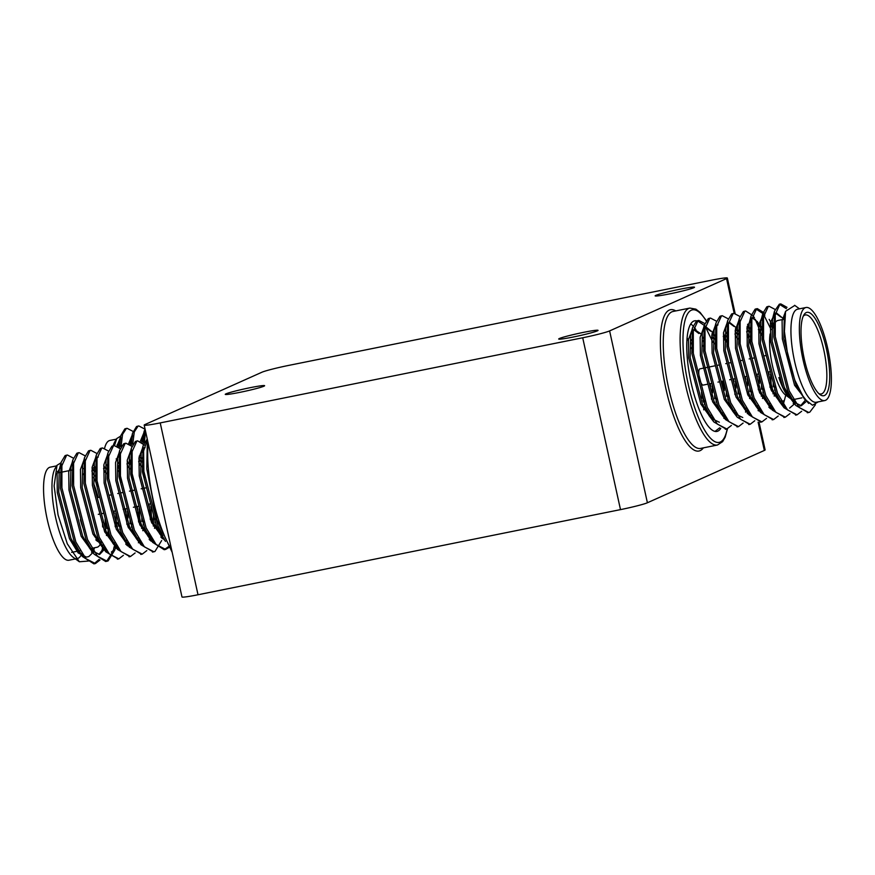 <?xml version="1.0" encoding="UTF-8"?>
<svg xmlns="http://www.w3.org/2000/svg" width="875" height="875" viewBox="0 0 875 875"><rect width="100%" height="100%" fill="white"/><g stroke="black" fill="none" stroke-linecap="round" stroke-linejoin="round"><path stroke-width="1.31" d="M688.33 340.637A55.967 15.619 78.6 0 0 687.072 338.166M691.414 347.78L693.317 353.172M701.498 392.153L701.969 398.125M703.741 409.839A56.416 15.739 78.6 0 0 703.686 406.634M703.478 402.128A56.416 15.739 78.6 0 0 703.052 396.758M688.363 340.32A56.416 15.739 78.6 0 0 687.105 337.848M815.423 404.742L809.802 412.136L808.752 412.464L799.236 407.542L789.228 390.895L775.283 336.733L775.25 314.573L779.953 304.194L780.795 303.909L787.008 307.355M801.653 411.283L797.048 414.827L787.533 409.905L777.514 393.258L763.569 339.095L763.536 316.925L768.25 306.556L769.081 306.272L775.02 309.4M794.15 400.498L793.942 401.8M789.95 413.645L785.334 417.178L775.83 412.267L765.811 395.62L751.866 341.447L751.833 319.288L756.536 308.908L757.367 308.634L764.323 312.977M770.328 323.684L771.564 326.605M782.436 402.85L782.239 404.152M778.236 416.008L773.631 419.541L764.116 414.63L754.097 397.983L740.152 343.809L740.13 321.65L744.833 311.27L745.664 310.997L752.773 315.547L754.458 317.778M755.267 319.353L763.623 339.686M770.569 374.172L771.597 390.95M770.733 405.213L770.525 406.514M766.533 418.37L761.928 421.903L752.412 416.992L742.394 400.334L728.448 346.172L728.416 324.002L733.13 313.633L733.95 313.348L739.9 316.477M746.911 328.398L748.147 331.319M749.962 336.109L751.92 342.048M758.866 376.534L759.478 383.37M759.806 389.517L759.894 393.312M759.03 407.575L758.822 408.877M754.819 420.722L750.225 424.255L740.709 419.355L730.691 402.697L716.734 348.523L716.712 326.364L721.416 315.995L722.236 315.711L728.197 318.828M735.208 330.761L736.444 333.681M738.259 338.472L740.206 344.4M747.152 378.897L747.775 385.733M748.103 391.88L748.18 395.664M747.316 409.938L747.119 411.228M743.116 423.084L738.522 426.617L729.006 421.717L718.977 405.059L705.031 350.886L704.998 328.727L709.712 318.347L710.522 318.073L716.483 321.191M723.494 333.123L728.503 346.763M735.448 381.259L736.061 388.095M735.612 412.289L735.405 413.591M731.402 425.447L726.819 428.98L717.303 424.08L707.273 407.422L693.317 353.248L693.295 331.089L697.998 320.709L698.819 320.436L704.78 323.553M711.791 335.486L713.027 338.406M714.842 343.197L716.8 349.125M723.734 383.611L724.358 390.447M723.898 414.652L723.702 415.953M719.698 427.809L715.083 431.342M690.802 323.837L693.066 325.916M703.128 345.548L705.086 351.477M712.031 385.973L712.644 392.809M712.195 417.014L711.988 418.316M808.019 412.562L795.791 405.431L787.763 391.191L773.817 337.028L774.495 311.183L779.33 304.205L786.395 308.711M796.305 414.914L784.087 407.794L776.059 393.553L762.103 339.391L762.792 313.534L766.784 306.852L768.359 306.502M792.859 399.536L792.684 400.794M784.602 417.277L772.384 410.156L764.345 395.916L750.4 341.742L751.078 315.897L755.081 309.203L755.891 308.93L763.219 313.753L771.17 329.645M781.277 400.838L780.981 403.145M772.887 419.639L760.67 412.508L752.642 398.278L738.686 344.105L739.375 318.259L743.367 311.566L744.942 311.216M758.395 329.263L759.795 332.894M762.169 339.981L765.308 351.827M768.808 371.875L769.103 374.467M769.836 382.955L770.055 387.45M769.562 403.2L769.267 405.508M769.202 405.945L768.961 407.4M761.184 422.002L748.967 414.87L740.928 400.63L726.983 346.467L727.672 320.622L731.664 313.928L733.239 313.578M746.681 331.614L753.594 354.178M757.094 374.227L757.4 376.83M758.133 385.317L758.352 389.812M757.859 405.562L757.564 407.87M749.47 424.353L737.253 417.233L729.225 402.992L715.269 348.819L715.958 322.973L719.95 316.291L721.536 315.941M734.978 333.977L736.378 337.608M738.752 344.695L741.891 356.541M745.391 376.589L745.686 379.192M746.156 407.914L745.85 410.233M745.784 410.67L745.544 412.125M737.767 426.716L725.55 419.595L717.511 405.355L703.566 351.181L704.255 325.336L708.247 318.642L709.822 318.303M723.264 336.339L724.664 339.97M727.038 347.058L730.177 358.903M733.677 378.952L733.983 381.555M734.716 390.031L734.934 394.538M734.442 410.277L734.147 412.584M726.053 429.078L713.836 421.947L705.808 407.717L691.862 353.544L692.541 327.698L696.533 321.005L697.375 320.72L704.878 325.817L712.961 342.333M715.334 349.42L718.473 361.266A56.416 15.739 78.6 0 0 718.462 361.233M721.973 381.314L722.269 383.906M722.739 412.639L722.433 414.947M703.62 351.772L706.759 363.617M710.259 383.666L710.566 386.269M711.298 394.756L711.517 399.252M711.025 415.002L710.73 417.309M808.598 403.397L794.577 385.262L782.359 338.964L782.086 320.841L785.52 311.533M805.361 400.17L800.559 405.814M795.594 405.169L782.862 387.625L770.645 341.327L770.481 322.394L775.064 313.305M775.819 313.261L780.872 317.023M794.314 400.772L793.745 402.292M793.636 402.566L793.22 403.473M783.891 407.531L771.159 389.977L758.942 343.689L758.778 324.756L762.661 315.908L763.755 315.613M769.158 319.375L773.084 326.069M783.278 400.805L782.042 404.655M772.177 409.894L759.445 392.339L747.228 346.052L747.064 327.108L751.647 318.03M752.402 317.975L757.455 321.738L763.077 332.259M773.194 382.298L773.281 386.816M773.194 390.928L773.019 393.848M770.897 405.486L770.328 407.017M770.219 407.291L769.803 408.188M760.473 412.245L747.742 394.702L735.525 348.403L735.263 330.28L738.686 320.972M747.195 326.222L748.366 328.245M749.777 331.023L751.363 334.622M761.491 384.661L761.578 389.178M761.48 393.291L761.305 396.211M759.194 407.848L758.625 409.369M758.505 409.653L758.1 410.55M748.77 414.608L736.028 397.064L723.822 350.766L723.548 332.642L726.972 323.323M728.984 322.7L734.038 326.452M735.492 328.584L736.652 330.597M738.062 333.375L739.659 336.984M749.777 387.012L749.864 391.541M749.777 395.653L749.602 398.573M747.48 410.2L746.911 411.731M737.056 416.97L724.325 399.416L712.108 353.128L711.845 334.994L715.269 325.686M726.359 335.737L727.945 339.347M738.073 389.375L738.161 393.903M735.777 412.562L735.208 414.094M725.353 419.333L712.622 401.778L700.405 355.48L700.131 337.356L703.566 328.048M705.567 327.414L710.62 331.177M712.075 333.309L713.245 335.322M714.645 338.1L716.242 341.698M726.37 391.738L726.447 396.255M724.062 414.925L723.505 416.456M713.639 421.684L700.908 404.141L688.691 357.842L688.428 339.719L691.852 330.411M693.864 329.777L698.917 333.539M702.942 340.462L704.528 344.061M714.656 394.1L714.744 398.617M712.359 417.287L711.791 418.808M691.228 342.814L692.825 346.423M702.953 396.452L703.03 400.98M818.245 401.877L812.525 405.245L804.431 399.011L796.031 384.967L783.825 338.669L784.295 316.345L784.973 314.212M805.842 401.855L801.303 405.727L793.384 401.92M795.791 405.431L791.12 399.252L784.328 387.33L772.111 341.031L772.581 318.708L776.53 313.009L784.022 319.244M795.156 402.117L794.686 403.178M794.139 404.217L789.6 408.078M785.356 407.236L781.67 404.283M784.087 407.794L779.417 401.603L772.625 389.681L760.408 343.394L760.878 321.059L763.711 315.853M773.194 323.127L773.97 324.603M785.772 395.15L782.983 405.541M773.642 409.598L769.967 406.645M772.384 410.156L767.703 403.966L760.911 392.044L748.694 345.756L749.164 323.422L752.423 317.964L753.112 317.734L762.945 328.366M774.747 386.52L774.67 390.316M774.484 393.553L774.233 396.123M771.75 406.842L771.269 407.892M771.028 408.373L770.722 408.931M761.939 411.961L758.264 408.997M760.67 412.508L756 406.328L749.208 394.406L736.991 348.108L737.461 325.784L739.375 318.259M738.555 322.733L740.294 320.567M747.567 324.286L751.242 330.728M763.033 388.883L762.967 392.678M762.77 395.916L762.53 398.486M760.036 409.205L759.566 410.255M750.236 414.312L746.55 411.359M748.967 414.87L744.286 408.691L737.494 396.769L725.277 350.47L725.747 328.136L727.672 320.622M726.852 325.095L729.695 322.448L736.947 328.289M738.062 330.203L739.528 333.08M751.33 391.245L751.253 395.041M748.333 411.556L747.852 412.617M747.611 413.088L747.305 413.656M742.766 417.517L734.847 413.722M737.253 417.233L732.583 411.042L725.791 399.12L713.573 352.833L714.044 330.498L715.958 322.973M715.138 327.447L717.992 324.811M725.244 330.652L727.825 335.442M739.627 393.608L739.55 397.392M736.619 413.919L736.148 414.969M726.819 419.038L723.133 416.084M725.55 419.595L720.88 413.405L714.077 401.483L701.859 355.195L702.341 332.861L704.255 325.336M703.434 329.809L706.278 327.173L713.541 333.014M714.645 334.917L716.111 337.805M727.913 395.959L727.836 399.755M724.916 416.281L724.434 417.331M724.205 417.802L723.888 418.37M719.348 422.242L711.43 418.436M713.836 421.947L709.166 415.767L702.373 403.845L690.156 357.547L690.627 335.223L692.541 327.698M691.72 332.172L694.575 329.525L700.733 333.725M702.942 337.28L704.408 340.167M716.209 398.322L716.133 402.117M713.202 418.644L712.731 419.694M691.228 339.642L692.694 342.519M704.495 400.684L704.419 404.48M804.431 399.011L794.872 380.286L787.916 356.453L784.416 331.472L785.564 311.325L794.806 305.419M805.995 307.508L797.562 309.214A47.458 13.245 78.6 0 0 793.964 358.356A47.458 13.245 78.6 0 0 816.32 402.259L824.742 400.564A47.458 13.245 78.6 0 0 827.739 348.502A47.458 13.245 78.6 0 0 805.995 307.508A47.458 13.245 78.6 0 0 802.386 356.65A47.458 13.245 78.6 0 0 824.742 400.564M826.448 349.081A42.536 11.867 -101.4 0 1 820.028 394.614A42.536 11.867 -101.4 0 1 803.731 356.377A42.536 11.867 -101.4 0 1 803.95 314.814A42.536 11.867 -101.4 0 1 826.448 349.081M818.825 393.597A40.294 11.244 78.6 0 0 821.22 393.969A40.294 11.244 78.6 0 0 823.758 349.759A40.294 11.244 78.6 0 0 805.295 314.956A40.294 11.244 78.6 0 0 803.228 316.236M793.581 399.525A40.294 11.244 -101.4 0 1 791.798 399.273M790.748 398.748A40.294 11.244 -101.4 0 1 790.278 398.431A40.294 11.244 -101.4 0 1 778.87 377.562M773.227 327.873A40.294 11.244 -101.4 0 1 775.042 322.831A40.294 11.244 -101.4 0 1 777.908 320.48L784.416 319.167M770.109 333.922A35.82 9.997 78.6 0 0 773.227 368.867A35.82 9.997 78.6 0 0 785.575 395.008L790.278 398.431M715.487 365.717L699.934 368.856A8.28 2.308 78.6 0 0 699.3 377.431A8.28 2.308 78.6 0 0 703.205 385.087L707.733 384.18M696.784 320.895A56.416 15.739 78.6 0 0 694.641 320.819A56.416 15.739 78.6 0 0 691.086 382.703A56.416 15.739 78.6 0 0 716.931 431.43A56.416 15.739 78.6 0 0 720.748 428.422M723.702 388.467A56.416 15.739 78.6 0 0 722.684 381.161M126.405 428.531L124.83 428.881L120.838 435.575L119.525 447.978M149.713 536.627L150.763 536.998M138.119 426.18L136.544 426.519L132.541 433.212L131.228 445.627M161.427 534.264L162.323 534.603M144.955 428.586L142.931 443.264M133.077 431.43L127.116 428.312L126.295 428.586L122.566 434.306L121.002 446.775M138.622 521.598L140.175 524.366M141.717 526.848L150.041 535.752M144.78 429.067L138.819 425.95L137.998 426.234L134.28 431.944L132.705 444.412M145.545 431.266L144.419 442.05M121.756 437.883L120.017 440.048M120.838 435.575L118.234 446.852M118.497 465.905L121.155 482.114M133.459 435.531L131.72 437.686M132.541 433.212L129.948 444.489M130.058 462.022L130.211 463.542M131.228 471.177L132.858 479.752M145.173 433.169L143.434 435.334M144.255 430.861L141.652 442.127M142.942 468.814L144.572 477.4M120.148 438.288L116.933 446.02M131.852 435.925L128.636 443.669M143.566 433.562L140.35 441.306M120.706 436.078L116.725 438.583L114.505 445.539M130.014 527.756A47.458 13.245 -101.4 0 1 126.886 523.217M113.214 445.823A47.458 13.245 -101.4 0 1 114.953 441.525L116.594 438.812M120.652 438.988A47.458 13.245 -101.4 0 1 121.527 439.392M118.453 524.902A47.458 13.245 -101.4 0 1 117.119 522.517M104.628 448.131A47.458 13.245 -101.4 0 1 109.889 440.464L116.397 439.152M117.152 444.762A47.458 13.245 -101.4 0 1 118.158 446.097M144.2 442.488A40.294 11.244 78.6 0 0 142.964 441.798M66.697 455.252L65.122 455.591L61.13 462.284L60.441 488.13L74.397 542.303L82.425 556.544L93.953 563.861L99.105 559.398M101.73 552.355L103.031 544.873M93.253 474.556L91.853 470.925M78.411 452.889L76.836 453.239L72.833 459.933L72.155 485.778L86.1 539.941L94.139 554.181L105.656 561.498L106.684 561.181L113.072 551.414M113.444 550.003L114.133 546.711M114.395 545.136L114.734 542.511M115.227 526.761L115.008 522.266M114.275 513.778L113.98 511.175M110.469 491.138L107.33 479.292M104.956 472.205L103.567 468.573M90.114 450.527L88.539 450.877L84.547 457.57L83.858 483.416L97.814 537.578L105.842 551.819L118.059 558.95M125.847 544.348L126.448 540.148M126.93 524.409L125.683 508.823M122.183 488.775L119.044 476.93M101.828 448.164L100.253 448.514L96.25 455.208L95.572 481.053L109.517 535.227L117.545 549.456L129.773 556.587M137.812 540.422L138.152 537.786M138.644 522.047L137.386 506.461M133.886 486.413L130.747 474.567M128.373 467.48L126.973 463.848M113.531 445.812L111.956 446.152L107.964 452.845L107.275 478.691L121.22 532.864L129.259 547.105L141.477 554.225M149.253 539.634L149.866 535.434M150.347 519.684L149.1 504.098M145.6 484.05L142.461 472.205M140.088 465.128L138.688 461.486M125.245 443.45L123.659 443.8L119.667 450.494L118.989 476.339L132.934 530.502L140.963 544.742L153.18 551.873M160.967 537.272L161.569 533.072M136.948 441.087L135.373 441.438L131.381 448.131L130.692 473.977L144.638 528.15L152.677 542.38L164.194 549.708L168.394 546.722M147.241 438.998L143.084 445.769L142.406 471.614L156.352 525.788L165.484 541.417M73.369 458.139L67.419 455.022L66.588 455.295L61.884 465.675L61.906 487.834L75.852 542.008L85.881 558.666L95.408 563.566L99.991 560.033M103.994 548.188L104.191 546.886M97.092 481.348L95.134 475.42M93.319 470.63L92.083 467.709M85.072 455.788L79.111 452.659L78.291 452.944L73.588 463.312L73.62 485.483L87.566 539.645L97.595 556.314L107.111 561.203L108.139 560.886L114.833 549.992M115.697 545.825L115.905 544.523M116.692 526.466L115.741 513.483M108.795 478.997L106.848 473.069M105.022 468.278L103.797 465.358M96.786 453.425L90.825 450.297L90.005 450.581L85.291 460.961L85.323 483.12L99.269 537.283L109.288 553.941L118.803 558.852L123.408 555.319M127.411 543.462L127.608 542.161M128.483 527.898L128.395 524.114M128.067 517.956L127.444 511.131M120.509 476.634L118.552 470.706M108.489 451.062L102.539 447.945L101.708 448.219L97.005 458.598L97.037 480.758L110.983 534.931L121.002 551.578L130.517 556.489L135.122 552.956M139.114 541.1L139.322 539.809M140.186 525.536L139.158 508.769M132.213 474.272L130.255 468.344M128.439 463.553L127.214 460.633M120.192 448.7L114.242 445.583L113.422 445.867L108.708 456.236L108.741 478.395L122.686 532.569L132.716 549.238L142.242 554.127L146.825 550.594M150.828 538.748L151.025 537.447M151.9 523.184L150.861 506.406M143.927 471.909L141.969 465.981M140.153 461.191L138.917 458.27M131.906 446.348L125.945 443.22L125.125 443.505L120.422 453.873L120.444 476.044L134.4 530.206L144.419 546.864L153.934 551.775L154.973 551.447L161.667 540.553M162.531 536.386L162.684 535.434M144.616 445.2L137.67 440.858L136.839 441.142L132.125 451.522L132.158 473.681L146.103 527.855L156.122 544.502L165.637 549.413L168.897 547.542M147.328 439.666L143.609 450.942L143.861 471.319L157.817 525.492L161.995 533.827M62.048 464.603L60.309 466.758M61.13 462.284L59.216 469.809L58.745 492.144L70.962 538.431L77.755 550.353L83.694 555.986M61.698 464.417L57.116 473.495L57.28 492.439L69.497 538.727L78.192 552.945L86.472 557.123L88.845 556.555L92.477 552.967M93.023 551.928L94.566 547.75M73.752 462.241L72.013 464.395M72.833 459.933L70.919 467.447L70.448 489.781L82.666 536.08L89.458 547.991L94.139 554.181M91.722 550.67L99.641 554.466L105.208 548.505M107.942 535.227L108.205 528.194M96.403 470.039L93.833 465.238M85.466 459.878L83.727 462.044M84.547 457.57L82.633 465.095L82.163 487.419L94.38 533.717L101.172 545.639L105.842 551.819M103.425 548.308L107.111 551.261M111.355 552.114L115.894 548.242M116.441 547.203L116.911 546.153M119.842 529.627L119.919 525.831M108.117 467.677L106.652 464.789M97.169 457.516L95.43 459.681M96.25 455.208L94.336 462.733L93.866 485.056L106.083 531.355L112.875 543.277L117.545 549.456M115.139 545.956L118.814 548.909M127.597 545.88L127.914 545.322M128.155 544.841L128.625 543.791M131.545 527.264L131.622 523.48M119.82 465.314L118.355 462.438M117.25 460.523L116.156 458.883M108.883 455.164L107.144 457.319M107.964 452.845L106.05 460.37L105.58 482.705L117.797 528.992L124.589 540.914L129.259 547.105M126.842 543.594L130.528 546.547M139.858 542.489L140.328 541.428M142.822 530.72L143.062 528.15M143.259 524.913L143.336 521.117M131.534 462.952L130.069 460.075M120.586 452.802L117.753 458.008L117.283 480.342L129.5 526.641L136.292 538.552L142.231 544.184M151.014 541.166L151.331 540.597M151.561 540.127L152.042 539.077M154.525 528.358L154.777 525.788M154.963 522.55L155.039 518.755M143.238 460.6L141.772 457.713M132.3 450.439L130.561 452.605M131.381 448.131L129.467 455.656L128.986 477.98L141.203 524.278L148.006 536.2L153.945 541.822M162.728 538.803L163.034 538.234M144.003 448.077L141.17 453.294L140.7 475.628L152.917 521.916L159.709 533.837L164.008 538.377M91.558 552.223L91.973 551.316M92.083 551.042L92.652 549.511M72.144 462.634L68.72 471.942L68.983 490.077L81.2 536.364L93.931 553.919M98.897 554.564L104.366 547.159M106.477 535.522L106.652 532.602M106.75 528.489L106.662 523.961M96.534 473.933L93.537 467.545M83.858 460.283L80.434 469.591L80.697 487.714L92.914 534.013L105.645 551.556M114.975 547.498L115.391 546.602M115.5 546.328L116.069 544.797M118.453 526.127L118.366 521.609M108.248 471.57L106.652 467.972M95.561 457.92L92.137 467.228L92.4 485.352L104.617 531.65L117.348 549.194M126.689 545.136L127.094 544.239M127.214 543.966L127.772 542.434M130.156 523.775L130.08 519.247M119.952 469.219L118.366 465.609M107.275 455.558L103.841 464.866L104.114 483L116.331 529.288L129.062 546.842M138.392 542.784L138.808 541.877M138.917 541.603L139.486 540.072M141.608 528.445L141.783 525.525M141.87 521.413L141.783 516.884M131.655 466.856L130.069 463.247M118.978 453.195L115.555 462.514L115.817 480.637L128.034 526.936L140.766 544.48M150.106 540.422L150.511 539.514M150.631 539.241L151.189 537.72M153.311 526.083L153.497 514.533M143.369 464.494L141.772 460.895M140.372 458.106L139.202 456.094M130.692 450.844L127.258 460.152L127.531 478.275L139.748 524.573L152.48 542.117M161.809 538.059L162.225 537.163M162.334 536.889L162.794 535.675M144.047 447.847L145.119 447.606M142.395 448.481L138.972 457.789L139.234 475.913L151.452 522.211L164.183 539.766M60.998 462.788L57.017 465.292L54.119 485.92L58.067 515.003L67.277 543.78L79.352 561.761L88.342 561.05M92.477 550.014L92.586 549.402M81.867 553.35A47.458 13.245 -101.4 0 1 77.361 558.523A47.458 13.245 -101.4 0 1 75.972 558.545M79.352 561.761L73.194 557.277A47.458 13.245 -101.4 0 1 55.005 514.609A47.458 13.245 -101.4 0 1 55.245 468.234L56.886 465.522M60.944 465.708A47.458 13.245 -101.4 0 1 61.819 466.102M75.436 558.917L68.939 560.219A47.458 13.245 -101.4 0 1 46.583 516.316A47.458 13.245 -101.4 0 1 50.181 467.173L56.689 465.861M57.444 471.472A47.458 13.245 -101.4 0 1 58.45 472.817M98.208 497.459A40.294 11.244 78.6 0 0 93.745 483.82M84.7 469.339L84.645 469.306A40.294 11.244 78.6 0 0 83.256 468.508M80.369 519.739A40.294 11.244 78.6 0 0 83.639 529.802M89.983 548.669L97.027 547.258A40.294 11.244 78.6 0 0 99.881 544.906L101.566 542.117M102.627 526.958A40.294 11.244 78.6 0 0 102.397 522.189M105.098 519.302A35.82 9.997 -101.4 0 1 105 532.481M101.314 541.625A35.82 9.997 -101.4 0 1 99.925 542.062M98.612 541.855A35.82 9.997 -101.4 0 1 95.812 539.842M83.278 474.567A35.82 9.997 -101.4 0 1 84.7 472.577M93.319 477.345A35.82 9.997 -101.4 0 1 97.639 486.128M559.409 338.516A20.147 1.214 167.6 0 1 580.891 332.905A20.147 1.214 167.6 0 1 598.052 330.367A20.147 1.214 167.6 0 1 578.637 335.88A20.147 1.214 167.6 0 1 558.698 339.019A20.147 1.214 167.6 0 1 559.409 338.516M655.856 295.367A20.147 1.214 167.6 0 1 677.337 289.756A20.147 1.214 167.6 0 1 694.498 287.219A20.147 1.214 167.6 0 1 675.084 292.731A20.147 1.214 167.6 0 1 655.145 295.87A20.147 1.214 167.6 0 1 655.856 295.367M225.969 393.859A20.147 1.214 167.6 0 1 247.45 388.248A20.147 1.214 167.6 0 1 264.611 385.711A20.147 1.214 167.6 0 1 245.197 391.223A20.147 1.214 167.6 0 1 225.258 394.363A20.147 1.214 167.6 0 1 225.969 393.859M759.052 422.297L765.122 449.892A22.389 1.345 167.6 0 1 764.334 450.45L647.402 502.764A22.389 1.345 167.6 0 1 620.495 509.622L198.012 594.759A22.389 1.345 167.6 0 1 181.978 596.958L144.189 425.108A22.389 1.345 -12.4 0 0 160.223 422.909L198.012 594.759M734.18 313.316L726.545 278.6A22.389 1.345 -12.4 0 0 727.344 278.042A22.389 1.345 -12.4 0 0 711.309 280.241L288.827 365.378A22.389 1.345 -12.4 0 0 261.92 372.236L144.977 424.55A22.389 1.345 -12.4 0 0 144.189 425.108M620.495 509.622L582.706 337.772A22.389 1.345 -12.4 0 0 609.613 330.914L647.402 502.764M582.706 337.772L160.223 422.909M726.545 278.6L609.613 330.914M148.181 443.253A69.847 19.491 78.6 0 0 153.059 499.33A69.847 19.491 78.6 0 0 171.5 549.336M727.475 428.794L725.178 437.172L722.63 441.645L717.478 445.014A69.847 19.491 -101.4 0 1 685.475 384.694A69.847 19.491 -101.4 0 1 689.872 308.077L695.888 309.159L700.077 312.386L706.234 320.502M706.792 321.858A67.605 18.867 78.6 0 0 685.377 319.123A67.605 18.867 78.6 0 0 688.166 384.005A67.605 18.867 78.6 0 0 709.636 437.27A67.605 18.867 78.6 0 0 727.212 428.881M703.38 447.858A72.089 20.114 -101.4 0 1 664.989 384.344A72.089 20.114 -101.4 0 1 675.784 310.92M689.872 308.077L673.017 311.478A69.847 19.491 78.6 0 0 667.712 383.797A69.847 19.491 78.6 0 0 700.612 448.416L717.478 445.014M764.334 450.45L758.122 422.177M147.35 439.491L146.781 468.825L156.877 519.837L172.145 552.267M725.331 429.275L726.797 428.98M737.034 426.912L738.5 426.617M748.748 424.561L750.214 424.266M760.462 422.198L761.928 421.903M772.166 419.836L773.631 419.541M783.869 417.473L785.345 417.178M795.583 415.122L797.048 414.827M807.297 412.759L808.763 412.464M697.364 320.72L698.83 320.436M709.078 318.369L710.533 318.073M720.781 316.006L722.247 315.711M732.495 313.644L733.95 313.348M744.198 311.281L745.664 310.997M755.902 308.93L757.367 308.634M767.616 306.567L769.081 306.272M779.33 304.205L780.784 303.909M759.248 407.947L758.833 409.588M758.745 409.959L758.505 410.889M695.92 329.58L694.236 327.337M712.414 417.386L711.998 419.016M801.303 405.727L799.837 406.022M764.827 315.372L763.361 315.667M774.495 311.183L772.581 318.708M762.792 313.534L760.878 321.059M751.078 315.897L749.164 323.422M785.575 311.325L784.295 316.345M799.488 308.82L794.642 305.298M793.822 399.481L801.894 397.863M772.034 327.808L775.042 322.831M709.833 383.753L711.298 383.458M717.97 382.113L719.436 381.817M721.547 381.391L723.002 381.095M729.684 379.75L731.15 379.455M733.25 379.039L734.716 378.744M744.953 376.677L746.419 376.381M756.667 374.314L758.133 374.019M768.37 371.962L769.836 371.667M717.697 365.269L719.152 364.973M725.736 363.65L727.202 363.355M729.4 362.917L730.866 362.622M741.103 360.555L742.569 360.259M749.153 358.936L750.619 358.641M752.817 358.192L754.283 357.897M764.52 355.83L765.986 355.534M138.83 425.95L137.364 426.245M127.127 428.312L125.65 428.608M132.738 443.166L130.047 443.702M121.866 445.353L119.569 445.812M137.67 440.858L136.194 441.153M125.956 443.22L124.491 443.516M114.242 445.583L112.777 445.878M102.539 447.945L101.073 448.241M90.836 450.297L89.37 450.592M79.122 452.659L77.656 452.955M67.419 455.022L65.953 455.317M165.637 549.413L164.172 549.708M153.923 551.775L152.458 552.07M142.209 554.137L140.755 554.422M130.506 556.489L129.041 556.784M118.803 558.852L117.338 559.147M107.089 561.214L105.623 561.509M95.386 563.566L93.92 563.861M77.755 550.353L82.425 556.544M117.753 458.008L119.667 450.494M136.292 538.552L140.963 544.742M148.006 536.2L152.677 542.38M141.17 453.294L143.084 445.769M159.709 533.837L164.38 540.028M96.819 457.33L98.284 457.045M115.719 546.536L116.134 544.895M139.125 541.811L139.552 540.181M162.214 538.398L162.455 537.469M162.542 537.097L162.859 535.85M92.302 551.25L92.717 549.62M73.03 469.875L70.35 470.411M68.884 470.706L59.861 472.533M80.216 550.638L78.28 551.031M76.814 551.327L71.641 552.366M146.278 487.769L141.159 488.808M134.575 490.131L129.445 491.159M122.872 492.494L121.406 492.778M119.208 493.227L117.742 493.522M111.158 494.845L109.692 495.141M99.455 497.208L97.989 497.503M150.128 503.891L148.673 504.186M138.425 506.253L133.394 507.27M126.722 508.616L123.145 509.327M115.008 510.967L113.542 511.262M103.305 513.33L101.839 513.625M99.739 514.052L98.273 514.347M735.273 314.136L727.344 278.042"/></g></svg>
